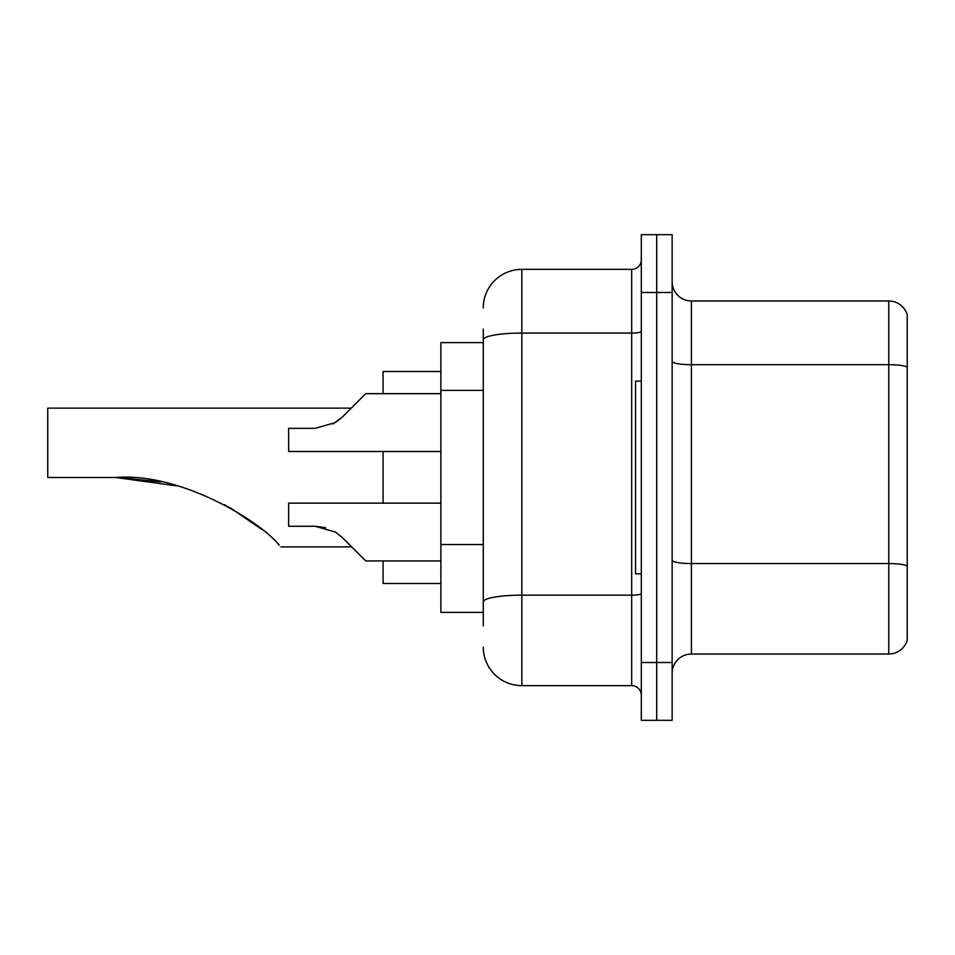 <?xml version="1.0" encoding="UTF-8"?>
<svg xmlns="http://www.w3.org/2000/svg" width="955" height="955" viewBox="0 0 955 955"><rect width="100%" height="100%" fill="white"/><g stroke="black" fill="none" stroke-linecap="round" stroke-linejoin="round"><path stroke-width="1.43" d="M483.278 376.891L483.278 329.117L483.278 342.606L440.888 342.606L440.888 612.394L483.278 612.394M483.278 625.883L483.278 329.117M641.306 662.507L641.306 720.321L656.718 720.321L656.718 662.507L656.718 720.321L672.141 720.321L672.141 662.507L656.718 662.507L656.718 292.493L656.718 662.507L641.306 662.507L641.306 292.493L656.718 292.493L656.718 234.679L656.718 292.493L672.141 292.493L672.141 662.507M672.141 292.493L672.141 234.679L641.306 234.679L641.306 292.493M483.278 307.916A38.546 38.546 0 0 1 521.824 269.37L521.824 685.63L631.673 685.63L631.673 269.37A9.634 9.634 0 0 0 641.306 259.736M521.824 269.37L631.673 269.37M483.278 608.55L483.278 558.03M641.306 695.264A9.634 9.634 0 0 0 631.673 685.63M521.824 685.63A38.546 38.546 0 0 1 483.278 647.084M672.141 673.299A19.267 19.267 0 0 1 691.408 654.02L888.747 654.02L888.747 300.98L691.408 300.98A19.267 19.267 0 0 1 672.141 281.701A19.267 19.267 0 0 0 691.408 300.98L691.408 654.02M907.25 314.852A19.267 19.267 0 0 0 888.747 300.98A19.267 19.267 0 0 1 907.25 314.852L907.25 640.148A19.267 19.267 0 0 1 888.747 654.02M351.273 408.119L365.729 393.675L351.273 408.119L356.096 403.308L351.273 408.119L47.75 408.119L47.75 477.5L115.77 477.5C179.194 472.248 258.936 519.926 279.29 545.233C281.474 547.418 281.474 547.418 279.29 545.233M383.074 451.488L383.074 503.13M383.074 560.943L383.074 583.493L440.888 583.493M440.888 371.507L383.074 371.507L383.074 393.675M119.041 477.524L160.404 481.845M224.521 504.67L250.007 520.463L261.909 529.536L230.573 508.012M177.988 486.035L115.77 477.5M641.306 381.14L635.529 381.14L635.529 573.86L641.306 573.86M351.655 546.881L365.729 560.943L351.655 546.881L365.729 560.943L351.655 546.881L280.937 546.881M356.096 551.31L342.332 537.546L365.729 560.943L342.332 537.546L365.729 560.943L342.332 537.546L365.729 560.943L440.888 560.943M440.888 503.13L288.637 503.13L288.637 526.253L315.078 526.253L325.619 527.721L315.078 526.253L288.637 526.253L315.066 526.253L335.372 532.042L342.332 537.546L365.729 560.943L342.332 537.546L335.372 532.042L342.332 537.546M356.096 403.308L342.332 417.072L365.729 393.675L342.332 417.072L365.729 393.675L440.888 393.675M332.901 423.984L342.332 417.072L365.729 393.675L342.332 417.072L335.372 422.576L315.078 428.353L288.637 428.353L288.637 451.488L440.888 451.488M342.332 417.072L335.372 422.576L342.332 417.072L335.372 422.576L315.078 428.353M483.278 390.38L440.888 390.38M483.278 544.541L440.888 544.541M641.306 593.485A9.634 1.671 0 0 1 631.673 595.156L521.824 595.156A38.546 6.697 180 0 0 483.278 601.853M483.278 339.765A38.546 6.697 180 0 1 521.824 333.068L631.673 333.068A9.634 1.671 0 0 0 641.306 331.397M907.25 367.078A19.267 3.343 180 0 0 888.747 364.679L691.408 364.679A19.267 3.343 0 0 1 672.141 361.324M907.25 565.969A19.267 3.343 180 0 0 888.747 563.557L691.408 563.557A19.267 3.343 -0 0 1 672.141 560.203"/></g></svg>
